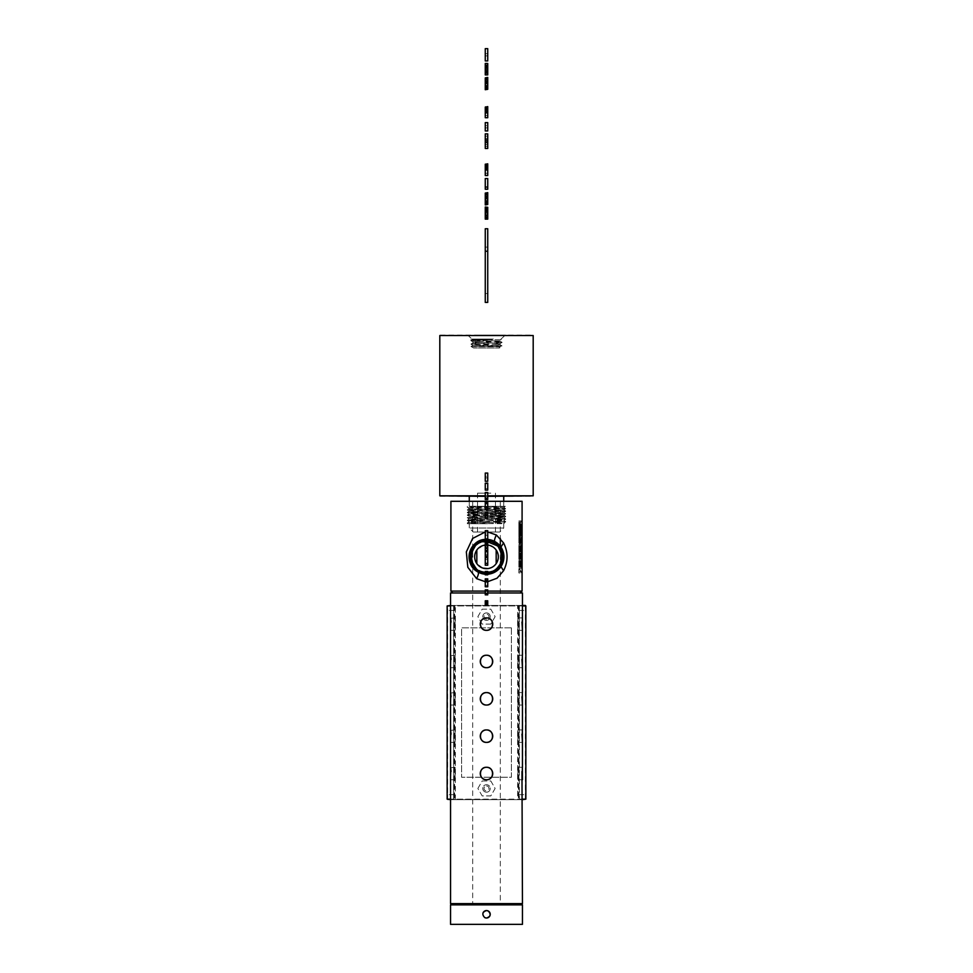 <?xml version="1.0" encoding="UTF-8"?>
<svg xmlns="http://www.w3.org/2000/svg" width="973" height="973" viewBox="0 0 973 973"><rect width="100%" height="100%" fill="white"/><g stroke="black" fill="none" stroke-linecap="round" stroke-linejoin="round"><path stroke-width="0.73" stroke-dasharray="4.87 3.65" d="M521.394 532.316L520.92 530.443L519.558 530.869L519.558 533.788L520.932 534.201L521.346 533.143L521.394 532.316L518.864 532.316L518.864 535.551L518.864 533.691L519.825 535.32L521.042 535.32L521.589 532.316L518.864 532.316L518.864 534.347L518.864 529.093L518.864 533.691L521.528 533.666M520.932 534.201L518.864 534.201L518.864 536.889L518.864 533.581L518.864 536.743L518.864 534.165L520.433 534.165M520.494 534.347L518.864 534.347M519.558 530.869L518.864 531.501L518.864 530.443L521.2 530.869M518.864 530.297L520.494 530.297M522.087 501.302L450.913 501.302M518.864 568.646L518.864 572.988L521.54 572.988L518.864 572.988L518.864 567.259L518.864 568.646L521.236 571.942L518.864 571.942L521.236 571.942M521.54 567.259L518.864 567.259L521.54 567.259L521.54 568.305L519.497 568.305L521.54 572.988M519.29 559.67L518.864 566.918L518.864 560.837L518.864 566.663L518.864 562.053L518.864 565.179L521.54 565.191L518.864 565.191L521.686 565.179M519.29 564.036L520.385 564.036L520.385 560.144L520.701 564.036L521.346 564.036L521.54 559.767L521.54 565.191M521.078 551.715L518.864 551.715L520.227 555.011L518.864 558.271L520.531 555.607L521.552 558.174L518.864 558.174L518.864 555.607L518.864 558.271M519.825 554.379L518.864 554.379L518.864 551.521L520.543 551.521L518.864 551.521L520.531 554.367L521.552 551.788L521.552 553.053L518.864 553.053L518.864 558.174M521.552 558.174L520.823 554.975L521.552 553.053M520.385 548.845L518.864 548.845L518.864 545.184L518.864 550.937L518.864 549.988L521.54 550.013L518.864 550.013L518.864 544.333L518.864 548.845L520.385 548.845L520.385 545.184L520.701 548.845L521.346 548.845L521.54 544.333L521.54 550.013M519.29 536.828L518.864 542.423L521.54 542.423L518.864 542.423L518.864 536.828L519.29 541.268L521.54 541.268L521.54 542.423M518.864 530.954L519.825 529.336L521.029 529.336L521.589 532.316M521.552 528.643L521.552 527.609L519.4 526.527L521.552 525.311L521.552 524.216L519.4 522.975L521.552 521.893L521.552 520.896L518.864 522.404L518.864 523.498L521.321 524.775L518.864 526.016L518.864 527.147L521.552 528.643L518.864 528.643L518.864 527.147M493.129 501.302L472.683 501.302L493.129 501.302M493.129 904.233L472.683 904.233L493.129 904.233M487.741 545.075A11.822 11.822 0 0 0 485.259 545.075L493.129 547.033L496.181 550.037A11.822 11.822 0 0 1 496.181 563.622L493.129 566.627L487.911 568.573M482.936 568.11L476.831 563.635A11.822 11.822 0 0 1 476.819 550.037L483.107 545.5M484.201 539.553L494.856 541.535L498.334 544.029M485.259 574.216A17.429 17.429 0 0 0 487.741 574.216L478.327 572.221M487.741 574.119L485.259 574.131M477.548 541.876L484.007 539.577M485.259 541.864L486.5 541.937C505.753 541 505.741 572.696 486.5 571.783C467.186 572.72 467.186 540.915 486.5 541.827C505.887 540.891 505.887 572.805 486.5 571.893C467.04 572.842 467.04 540.806 486.5 541.718C506.033 540.769 506.033 572.927 486.5 572.002C466.906 572.951 466.906 540.684 486.5 541.608C506.167 540.66 506.167 573.036 486.5 572.1C466.76 573.061 466.76 540.574 486.5 541.511C506.313 540.538 506.313 573.158 486.5 572.209C466.626 573.182 466.626 540.453 486.5 541.402C506.447 540.429 506.447 573.267 486.5 572.319C466.481 573.292 466.481 540.343 486.5 541.292C506.592 540.307 506.592 573.389 486.5 572.428C466.347 573.413 466.347 540.222 486.5 541.183C506.726 540.197 506.726 573.498 486.5 572.538C466.201 573.523 466.201 540.112 486.5 541.073C506.872 540.076 506.872 573.608 486.5 572.647C466.067 573.644 466.067 539.991 486.5 540.964L493.384 542.533L494.053 541.158M494.029 541.207L493.384 542.533L499.745 545.585M485.259 531.976L487.741 531.976M502.652 592.983L452.81 592.983L502.652 592.983M522.452 592.983L450.548 592.983M485.259 592.983L487.741 592.983M522.452 903.613L450.548 903.613M521.966 622.112L522.379 618.329M521.966 659.451L522.379 655.68M521.966 696.802L522.379 693.031M521.966 734.153L522.379 730.382M521.966 771.504L522.379 767.733M486.5 617.891C494.527 617.502 494.527 630.723 486.5 630.334C478.473 630.723 478.473 617.502 486.5 617.891A6.227 6.227 0 0 1 492.727 624.107A6.227 6.227 0 0 1 486.5 630.334A6.227 6.227 0 0 1 480.273 624.107A6.227 6.227 0 0 1 486.5 617.891M486.5 767.283C494.527 766.906 494.527 780.127 486.5 779.738C478.473 780.127 478.473 766.906 486.5 767.283A6.227 6.227 0 0 1 492.727 773.511A6.227 6.227 0 0 1 486.5 779.738A6.227 6.227 0 0 1 480.273 773.511A6.227 6.227 0 0 1 486.5 767.283M486.5 655.243C494.527 654.853 494.527 668.074 486.5 667.685C478.473 668.074 478.473 654.853 486.5 655.243A6.227 6.227 0 0 1 492.727 661.458A6.227 6.227 0 0 1 486.5 667.685A6.227 6.227 0 0 1 480.273 661.458A6.227 6.227 0 0 1 486.5 655.243M486.5 729.932C494.527 729.555 494.527 742.776 486.5 742.387C478.473 742.776 478.473 729.555 486.5 729.932A6.227 6.227 0 0 1 492.727 736.16A6.227 6.227 0 0 1 486.5 742.387A6.227 6.227 0 0 1 480.273 736.16A6.227 6.227 0 0 1 486.5 729.932M486.5 692.594C494.527 692.204 494.527 705.425 486.5 705.036C478.473 705.425 478.473 692.204 486.5 692.594A6.227 6.227 0 0 1 492.727 698.809A6.227 6.227 0 0 1 486.5 705.036A6.227 6.227 0 0 1 480.273 698.809A6.227 6.227 0 0 1 486.5 692.594M521.382 904.233L451.618 904.233M522.452 904.866L450.548 904.866M522.452 924.35L450.548 924.35M484.712 917.575A3.734 3.734 0 0 1 482.912 913.246A3.734 3.734 0 0 0 484.712 917.575L486.135 918.013A3.734 3.734 0 0 0 486.865 918.013C490.708 916.359 491.183 914.036 488.288 911.02L486.865 910.582A3.734 3.734 0 0 0 486.135 910.582C482.292 912.224 481.817 914.559 484.712 917.575A3.734 3.734 0 0 0 489.772 916.08A3.734 3.734 0 0 0 488.288 911.02M451.034 622.112L450.548 630.334L455.096 630.334L455.096 617.891L450.621 618.329M451.034 771.504L450.548 779.738L455.096 779.738L455.096 767.283L450.621 767.733M451.034 659.451L450.548 667.685L455.096 667.685L455.096 655.243L450.621 655.68M451.034 734.153L450.548 742.387L455.096 742.387L455.096 729.932L450.621 730.382M451.034 696.802L450.548 705.036L455.096 705.036L455.096 692.594L450.621 693.031M455.096 655.243L455.096 667.685M455.096 767.283L455.096 779.738M455.096 617.891L455.096 630.334M455.096 692.594L455.096 705.036M455.096 729.932L455.096 742.387M522.452 617.891L517.904 617.891L517.904 630.334L517.904 617.891M522.452 630.334L517.904 630.334M522.452 692.594L517.904 692.594L517.904 705.036L517.904 692.594M522.452 705.036L517.904 705.036M522.452 729.932L517.904 729.932L517.904 742.387L517.904 729.932M522.452 742.387L517.904 742.387M522.452 655.243L517.904 655.243L517.904 667.685L517.904 655.243M522.452 667.685L517.904 667.685M522.452 767.283L517.904 767.283L517.904 779.738L517.904 767.283M522.452 779.738L517.904 779.738M487.741 581.684L485.259 581.684M487.741 541.912L486.5 541.937L486.5 540.416M485.636 573.766L487.327 573.766M487.741 573.851L485.259 573.851L487.741 573.79L485.259 573.766L485.259 574.848L487.741 574.848L487.741 573.766M485.259 573.912L487.741 573.9M485.259 573.961L487.741 573.961M485.259 574.021L487.741 574.009M485.259 574.07L487.741 574.07M521.528 543.129L518.864 543.129L518.864 537.765L518.864 543.129M521.844 544.454L518.864 544.454M520.737 541.134L518.864 541.134L520.762 541.097M521.516 539.103L518.864 539.103M521.844 537.765L518.864 537.765M520.458 540.501L518.864 540.501M519.679 537.911L518.864 537.911M519.679 539.176L518.864 539.176M519.679 542.983L518.864 542.983M519.679 544.296L518.864 544.296M520.433 541.73L518.864 541.73M519.29 541.268L521.54 541.268M521.504 566.918L518.864 566.918M521.504 566.031L518.864 566.031M521.686 565.118L519.752 565.131M518.864 563.999L520.701 563.999M521.662 562.698L518.864 562.698M520.908 561.701L518.864 561.701M521.139 561.08L518.864 561.08L521.139 561.056M521.394 560.837L518.864 560.837M520.92 561.652L518.864 561.652M520.762 562.601L518.864 562.601L520.762 562.589M520.701 563.817L518.864 563.817M520.737 564.754L518.864 564.754M519.752 565.483L518.864 565.483M519.752 561.312L518.864 561.312L519.752 561.312M519.752 565.97L518.864 565.97M519.752 565.666L518.864 565.666M520.762 564.936L518.864 564.936M520.725 563.197L521.71 563.209M520.823 562.199L521.552 562.199M520.847 562.053L518.864 562.053M521.662 562.601L518.864 562.601M521.723 564.668L518.864 564.668M521.613 565.556L518.864 565.556M521.504 565.751L518.864 565.751M520.166 553.467L518.864 553.467M520.506 553.223L518.864 553.223M520.944 557.784L521.577 557.797M519.898 554.026L518.864 554.026M519.728 554.878L520.798 554.841L519.728 554.865M519.655 555.984L518.864 555.984M519.691 556.726L518.864 556.726M519.789 557.359L518.864 557.359M519.935 557.93L518.864 557.93M520.129 558.405L518.864 558.405M520.36 558.782L518.864 558.782M520.616 559.061L518.864 559.061M520.896 559.232L518.864 559.232M521.175 559.28L518.864 559.28M520.664 559.086L518.864 559.086M520.166 558.466L518.864 558.466M521.662 557.468L518.864 557.468M521.747 556.118L518.864 556.118L521.747 556.13M521.674 554.902L518.864 554.902M520.944 553.965L518.864 553.965L520.944 553.941M521.175 553.369L518.864 553.369L521.175 553.369M521.431 553.151L518.864 553.151M520.737 555.936L519.667 555.972M520.81 557.14L518.864 557.14M519.971 558.028L518.864 558.028M519.91 557.833L518.864 557.833M519.801 557.432L521.674 557.432M519.704 556.824L518.864 556.824M519.691 555.34L518.864 555.34M519.789 554.549L518.864 554.549M521.577 554.513L520.847 554.513M520.871 554.367L518.864 554.367L518.864 551.788L518.864 556.957M521.674 554.865L518.864 554.865M521.735 555.425L520.762 555.401M521.735 556.872L520.798 556.86M520.969 557.918L518.864 557.918M520.871 557.432L518.864 557.432M520.75 556.082L518.864 556.082M518.864 522.404L518.864 528.643M518.864 526.016L518.864 523.498M521.552 520.896L518.864 520.896M521.552 521.893L518.864 521.893M521.552 524.216L518.864 524.216M521.552 525.311L518.864 525.311M521.552 527.609L518.864 527.609M521.321 524.775L518.864 524.775M521.528 535.576L520.494 535.551M521.844 536.889L518.864 536.889M520.737 533.581L518.864 533.581L520.762 533.545M521.516 531.538L518.864 531.538M521.844 530.212L518.864 530.212M520.458 532.936L518.864 532.936M519.679 530.346L518.864 530.346M519.679 531.623L521.577 531.635M519.679 535.418L518.864 535.418M519.679 536.743L518.864 536.743M520.701 548.845L521.346 548.845M521.54 568.305L519.497 568.305M521.54 571.613L518.864 571.613M521.419 550.402L519.91 550.402M521.71 549.526L518.864 550.086L518.864 548.687L519.728 549.526M521.71 547.86L518.864 547.86L518.864 548.687L518.864 547.288L519.728 547.86M521.419 546.972L519.91 546.972M520.093 550.937L518.864 550.937L520.093 550.937M521.637 549.988L519.777 549.988M521.747 548.687L518.864 548.687L521.747 548.687M521.637 547.385L519.777 547.385M520.081 546.449L518.864 546.449L520.081 546.449M520.543 545.865L518.864 545.865L520.543 545.865M521.078 545.671L518.864 545.671M520.3 546.108L518.864 546.108M519.947 550.499L518.864 550.499M519.801 550.086L521.613 550.086M519.801 547.288L521.613 547.288M519.947 546.875L518.864 546.875M520.385 564.036L518.864 564.036L518.864 559.767L518.864 565.191M520.701 564.036L521.346 564.036M520.531 554.367L518.864 554.367M521.552 551.788L518.864 551.788M520.823 554.975L518.864 554.975M521.552 556.86L518.864 556.86M520.531 555.607L518.864 555.607M520.227 555.011L518.864 555.011M521.844 528.023L518.864 528.023L518.864 523.51L518.864 529.19L518.864 528.023L520.883 528.023L519.679 528.023M521.844 529.19L519.679 529.19M520.883 524.35L518.864 524.35L520.883 524.35M519.679 523.51L518.864 523.51L519.679 523.51M519.241 529.969L521.358 529.969M519.825 529.336L521.029 529.336M520.494 529.093L518.864 529.093M521.224 529.604L518.864 529.604M521.528 531.003L518.864 531.003M521.37 534.676L519.241 534.663M521.042 535.32L519.825 535.32M521.2 533.788L519.558 533.788M521.346 533.143L519.29 533.143M521.346 531.501L519.29 531.501M520.92 530.443L519.983 530.443M519.983 534.201L518.864 534.201M485.259 602.251L487.741 602.251L487.741 600.803L485.259 600.803L485.259 602.251L487.741 602.251L487.741 604.841L485.259 604.841L485.259 602.251M485.259 594.856L485.259 593.749L487.741 593.749L487.741 589.893M487.741 594.856L487.741 593.749M485.259 593.749L485.259 589.893M485.259 580.455L485.259 585.405L485.259 581.89L487.741 581.89L487.741 586.755L485.259 586.755L485.259 581.89L487.741 581.89L487.741 578.874L485.259 578.874L485.259 580.455L487.741 580.455M487.741 581.89L487.741 585.405L487.741 581.89L485.259 581.89L487.741 581.89M485.259 585.405L487.741 585.405M485.259 572.538L487.741 572.538L487.741 571.467L485.259 571.467L485.259 572.538M485.259 557.602L485.259 550.329L485.259 557.602L487.741 557.602L487.741 548.431M485.259 556.276L487.741 556.276L485.259 556.276M485.259 552.032L487.741 552.032M485.259 550.329L487.741 550.329M485.259 551.667L487.741 551.667M487.741 544.637L485.259 544.637L485.259 546.254L487.741 546.254L485.259 546.254L485.259 542.083L485.259 547.726L487.741 547.726L487.741 540.55M485.259 544.637L485.259 542.983L487.741 542.983M485.259 542.983L485.259 541.681L487.741 541.681M485.259 541.681L485.259 540.83L487.741 540.83M487.741 543.335L487.741 546.254L487.741 542.083L487.741 543.335L485.259 543.335M485.259 544.296L487.741 544.296M485.259 542.642L487.741 542.642M485.259 542.229L487.741 542.229M485.259 542.083L487.741 542.083M485.259 542.241L487.741 542.241M485.259 542.666L487.741 542.666M485.259 543.408L487.741 543.408M485.259 544.406L487.741 544.406M485.259 546.254L487.741 546.254L485.259 546.254M485.259 535.491L487.741 535.491L487.741 530.674L485.259 530.674L485.259 534.031L487.741 534.031L485.259 534.031L485.259 535.491L487.741 535.491L487.741 538.86L485.259 538.86L485.259 535.491M485.259 516.286L487.741 516.286L487.741 518.329L487.741 512.783L487.741 514.826L487.741 512.783L485.259 512.783L487.741 512.783L485.259 512.783L485.259 514.826L487.741 514.826L485.259 514.826L485.259 512.783L485.259 518.329L487.741 518.329L487.741 516.286L485.259 516.286L485.259 518.329L487.741 518.329L485.259 518.329L485.259 516.286M485.259 504.026L485.259 508.271L487.741 508.271L485.259 508.271L485.259 509.597L487.741 509.597L487.741 502.323L485.259 502.323L485.259 504.026L487.741 504.026M485.259 503.661L487.741 503.661M485.259 499.599L487.741 499.599L487.741 492.484L485.259 492.484L485.259 499.599M485.259 498.127L487.741 498.127M485.259 490.1L487.741 490.1L487.741 483.082L485.259 483.082L485.259 490.1M485.259 483.216L485.259 488.641L487.741 488.641L487.741 483.216L487.741 488.641L485.259 488.641L485.259 483.69L487.741 483.69L485.259 483.69L485.259 488.641L487.741 488.641L485.259 488.641L485.259 483.216L487.741 483.216M485.259 477.889L487.741 477.889L487.741 473.073L485.259 473.073L485.259 476.417L487.741 476.417L485.259 476.417L485.259 477.889L487.741 477.889L487.741 481.258L485.259 481.258L485.259 477.889M485.259 209.317L485.259 212.978L485.259 207.285L485.259 209.317L487.741 209.317L487.741 216.821L487.741 209.317M485.259 209.791L487.741 209.791M485.259 210.582L487.741 210.582M485.259 211.676L487.741 211.676M485.259 219.12L485.259 212.978L485.259 214.522L485.259 212.978L487.741 212.978L487.741 207.018M485.259 216.821L485.259 214.547L487.741 214.522L485.259 214.547L485.259 215.751L487.741 215.751L485.259 215.775L485.259 216.565L487.741 216.565L485.259 216.821L487.741 216.821M485.259 212.978L487.741 212.978L485.259 212.978L485.259 210.752L487.741 210.752M485.259 211.822L487.741 211.822M485.259 210.849L487.741 210.849M485.259 210.083L487.741 210.083M485.259 209.548L487.741 209.548M485.259 218.694L487.741 218.694L487.741 212.978M485.259 217.441L487.741 217.441M485.259 215.507L487.741 215.507M485.259 210.752L485.259 208.952L487.741 208.952M485.259 208.952L485.259 207.687L487.741 207.687M485.259 207.687L485.259 207.018M485.259 204.938L487.741 204.5L487.741 192.642M485.259 204.5L485.259 203.26L487.741 203.26M485.259 203.26L485.259 201.326L487.741 201.326M485.259 201.326L485.259 198.784L487.741 198.784L487.741 202.639L487.741 197.227L487.741 198.784L485.259 198.784L485.259 196.278L487.741 196.278M485.259 196.278L485.259 194.308L487.741 194.308M485.259 194.308L485.259 193.092L487.741 193.092M485.259 202.639L485.259 194.941L485.259 202.639L487.741 202.639M485.259 202.372L487.741 202.372L485.259 202.372M485.259 201.581L487.741 201.581L485.259 201.581M485.259 200.365L487.741 200.365L485.259 200.365M485.259 197.227L487.741 197.227L487.741 196.011L487.741 197.227L485.259 197.227M485.259 196.011L487.741 196.011L487.741 195.22L487.741 196.011L485.259 196.011M485.259 195.22L487.741 194.941L485.259 195.22M485.259 194.941L487.741 194.941M485.259 198.784L487.741 198.784M485.259 189.236L487.741 189.236L487.741 178.57L485.259 178.57L485.259 189.236M485.259 187.047L487.741 187.047M487.741 170.007L485.259 170.007L485.259 175.529L487.741 175.529L487.741 163.841M485.259 170.007L485.259 167.405L487.741 167.405M485.259 167.405L485.259 165.459L487.741 165.459M485.259 165.459L485.259 164.267L487.741 164.267M487.741 168.353L487.741 170.178L487.741 167.137L487.741 168.353L485.259 168.353L485.259 170.178L487.741 170.178L487.741 173.316L487.741 170.178L485.259 170.178L485.259 168.353M485.259 167.113L487.741 167.113L487.741 166.395L487.741 167.113L485.259 167.137L485.259 166.395L485.259 167.113M485.259 166.371L487.741 166.128L485.259 166.371M485.259 166.128L487.741 166.128M485.259 168.402L487.741 168.402M485.259 173.316L485.259 170.178L485.259 173.316L487.741 173.316L485.259 173.316M485.259 148.455L485.259 146.254L487.741 146.254L487.741 133.885M487.741 148.455L487.741 146.254M485.259 146.254L485.259 144.503L487.741 144.503M485.259 144.503L485.259 137.886L487.741 137.886M485.259 137.886L485.259 136.135L487.741 136.135M485.259 136.135L485.259 133.885M487.741 141.182L487.741 143.736L487.741 138.628L487.741 141.182L485.259 141.182L485.259 143.736L487.741 143.736M485.259 143.736L485.259 141.182M485.259 138.628L487.741 138.628M485.259 127.877L487.741 127.877L487.741 130.941L487.741 122.622L487.741 125.675L487.741 122.622L485.259 122.622L487.741 122.622L485.259 122.622L485.259 125.675L487.741 125.675L485.259 125.675L485.259 122.622L485.259 130.941L487.741 130.941L487.741 127.877L485.259 127.877L485.259 130.941L487.741 130.941L485.259 130.941L485.259 127.877M485.259 109.657L487.741 109.657L487.741 110.302L485.259 110.302L485.259 115.495L487.741 115.495L485.259 115.495L485.259 109.438L485.259 117.709L487.741 117.709L487.741 106.616L485.259 106.616L485.259 109.122L487.741 109.122M485.259 113.221L487.741 113.221M485.259 111.542L487.741 111.542M485.259 110.484L487.741 110.484M485.259 109.913L487.741 109.913M485.259 111.421L487.741 111.421L487.741 110.326L485.259 110.326L485.259 109.681L487.741 109.657M485.259 111.323L487.741 111.323L487.741 109.681L485.259 109.681L487.741 109.56M485.259 109.56L487.741 109.414M485.259 107.164L485.259 109.341L485.259 107.139L487.741 107.164L487.741 109.341L487.741 107.139M485.259 107.358L487.741 107.358M485.259 107.529L487.741 107.529M485.259 107.93L487.741 107.93M485.259 108.477L487.741 108.477M485.259 109.341L487.741 109.341M485.259 108.38L487.741 108.38M485.259 107.711L487.741 107.711M485.259 107.285L487.741 107.285M485.259 112.783L487.741 112.783M485.259 109.438L487.741 109.438M485.259 112.929L487.741 112.929M485.259 115.495L487.741 115.495L485.259 115.495M485.259 89.723L487.741 89.297L487.741 77.426M485.259 89.297L485.259 88.044L487.741 88.044M485.259 88.044L485.259 86.111L487.741 86.111M485.259 86.111L485.259 83.581L487.741 83.581L487.741 87.424L487.741 82.024L487.741 83.581L485.259 83.581L485.259 81.063L487.741 81.063M485.259 81.063L485.259 79.105L487.741 79.105M485.259 79.105L485.259 77.889L487.741 77.889M485.259 87.424L485.259 79.725L485.259 87.424L487.741 87.424M485.259 87.169L487.741 87.169L485.259 87.169M485.259 86.378L487.741 86.378L485.259 86.378M485.259 85.15L487.741 85.15L485.259 85.15M485.259 82.024L487.741 82.024L487.741 80.808L487.741 82.024L485.259 82.024M485.259 80.808L487.741 80.808L487.741 80.017L487.741 80.808L485.259 80.808M485.259 80.017L487.741 79.725L485.259 80.017M485.259 79.725L487.741 79.725M485.259 83.581L487.741 83.581M487.741 74.556L485.259 74.556L487.741 74.897L487.741 63.464L485.259 63.464L487.741 63.817M485.259 74.556L485.259 73.51L487.741 73.51M485.259 73.51L485.259 71.734L487.741 71.734M485.259 71.734L485.259 69.18L487.741 69.18M485.259 69.18L485.259 66.638L487.741 66.638M485.259 66.638L485.259 64.875L487.741 64.875M485.259 64.875L485.259 63.817M485.259 65.678L487.741 65.678M485.259 72.695L487.741 72.695M485.259 55.875L487.741 55.875L487.741 48.65L485.259 48.65L485.259 53.673L487.741 53.673L485.259 53.673L485.259 55.875L487.741 55.875L487.741 60.922L485.259 60.922L485.259 55.875M485.259 565.228L485.259 556.836L487.741 556.836L487.741 557.602M487.741 565.228L487.741 556.836L485.259 556.836L485.259 548.431M485.259 554.196L485.259 550.28L485.259 554.196L487.741 554.196L487.741 550.28L487.741 554.196M487.741 563.391L487.741 559.463L487.741 563.391M485.259 559.463L485.259 563.391L485.259 559.463L487.741 559.463M485.259 293.53L487.741 293.53L487.741 302.408L485.259 302.408L485.259 247.081L485.259 251.229L485.259 247.081L487.741 247.081L487.741 251.229L487.741 228.752M487.741 251.229L485.259 251.229L485.259 247.081L487.741 247.081L487.741 293.53M485.259 251.229L485.259 228.752M447.653 799.66L447.653 794.673L447.653 799.66L453.637 799.66L453.637 605.437L517.624 605.437L517.624 799.66L519.363 799.66L454.136 799.161L454.136 605.936L518.864 605.936L518.864 799.161L519.363 605.437L519.363 799.66L525.846 799.161L525.846 605.936M511.397 627.853L511.397 777.245L461.603 777.245L461.603 627.853L511.397 627.853L511.397 777.245L461.603 777.245L461.603 627.853L511.397 627.853M490.818 624.107L482.182 624.107L477.877 616.639L482.182 609.171L490.818 609.171L495.123 616.639L490.818 624.107L482.182 624.107L477.877 616.639L482.182 609.171L490.818 609.171L495.123 616.639L490.818 624.107M477.877 788.458L482.182 780.978L490.818 780.978L495.123 788.458L490.818 795.926L482.182 795.926L477.877 788.458L482.182 780.978L490.818 780.978L495.123 788.458L490.818 795.926L482.182 795.926L477.877 788.458M517.624 799.66L453.637 799.66L453.637 605.437L447.154 605.936L447.154 794.673M517.624 605.437L525.347 605.437L525.347 799.66M522.452 799.161L450.548 799.161M450.548 605.936L522.452 605.936M522.452 799.66L450.548 799.66M454.136 794.673L447.653 794.673L447.653 605.437M450.548 605.437L522.452 605.437M486.5 792.192A3.734 3.734 0 0 1 482.766 788.458A3.734 3.734 0 0 1 486.5 784.712A3.734 3.734 0 0 1 490.234 788.458A3.734 3.734 0 0 1 486.5 792.192A3.734 3.734 0 0 1 482.766 788.458A3.734 3.734 0 0 1 486.5 784.712A3.734 3.734 0 0 1 490.234 788.458A3.734 3.734 0 0 1 486.5 792.192M486.5 612.905A3.734 3.734 0 0 1 490.234 616.639A3.734 3.734 0 0 1 486.5 620.373A3.734 3.734 0 0 1 482.766 616.639A3.734 3.734 0 0 1 486.5 612.905A3.734 3.734 0 0 1 490.234 616.639A3.734 3.734 0 0 1 486.5 620.373A3.734 3.734 0 0 1 482.766 616.639A3.734 3.734 0 0 1 486.5 612.905M477.305 509.597L486.5 509.39C507.797 509.013 510.861 508.648 495.695 508.283L486.5 508.076C465.143 507.699 462.078 507.334 477.305 506.957L467.332 507.407L469.339 508.575L467.332 510.047L477.305 509.597C462.078 509.974 465.143 510.339 486.5 510.703L495.695 510.922C510.922 511.287 507.857 511.652 486.5 512.029L477.305 512.236C462.078 512.601 465.143 512.978 486.5 513.343L495.695 513.549C510.861 513.914 507.797 514.291 486.5 514.656L477.305 514.875C462.078 515.24 465.143 515.605 486.5 515.982L495.695 516.189C510.922 516.554 507.857 516.931 486.5 517.295L477.305 517.502C462.078 517.879 465.143 518.244 486.5 518.609L495.695 518.828C510.861 519.193 507.797 519.558 486.5 519.935L477.305 520.141C462.078 520.506 465.143 520.883 486.5 521.248L495.695 521.455C510.861 521.82 507.797 522.197 486.5 522.562L486.5 523.742L503.661 523.073L469.339 521.723L503.661 520.433L469.339 519.12L503.661 517.77L469.339 516.481L503.661 515.167L469.339 513.817L503.661 512.528L469.339 511.214L503.661 509.864L469.339 508.575L503.661 507.261L474.216 506.252L469.071 506.288L473.9 507.432L475.201 506.288L474.216 506.252M477.305 506.957L503.734 506.288L486.5 506.288L486.5 507.736L473.9 507.432M486.5 507.736L495.695 507.942C510.861 508.32 507.797 508.684 486.5 509.049L477.305 509.268C462.078 509.633 465.143 509.998 486.5 510.375L495.695 510.582C510.861 510.947 507.797 511.324 486.5 511.689L477.305 511.895C462.078 512.272 465.143 512.637 486.5 513.002L495.695 513.221C510.922 513.586 507.857 513.951 486.5 514.328L477.305 514.535C462.078 514.899 465.143 515.276 486.5 515.641L495.695 515.848C510.861 516.225 507.797 516.59 486.5 516.955L477.305 517.174C462.078 517.539 465.143 517.904 486.5 518.281L495.695 518.487C510.922 518.852 507.857 519.229 486.5 519.594L477.305 519.801C462.078 520.178 465.143 520.543 486.5 520.908L495.695 521.127C510.922 521.492 507.857 521.856 486.5 522.233L477.305 522.44C462.078 522.805 465.143 523.182 486.5 523.547L504.841 523.717L503.661 523.036L505.668 521.905L495.695 521.455M475.177 506.252L469.071 506.288M478.242 496.327L503.734 496.327L478.242 496.327M503.734 501.302L503.734 506.288L474.569 506.288M503.734 506.288L505.352 506.288L503.661 507.261L505.656 508.38L495.695 507.942M467.344 509.694L477.305 509.268M503.661 509.864L505.656 511.02L495.695 510.582M467.344 510.059L469.339 511.214L467.344 512.333L477.305 511.895M505.668 511.032L495.695 510.922M505.656 511.384L503.661 512.528L505.656 513.647L495.695 513.221M495.695 515.848L505.656 516.286L503.661 515.131L505.656 513.647M469.339 513.853L467.332 512.686L477.305 512.236M469.339 513.817L467.344 514.972L477.305 514.535M505.668 513.999L495.695 513.549M477.305 519.801L467.344 520.239L469.339 519.083L467.332 517.952L469.339 516.456L467.332 515.313L477.305 514.875M467.344 517.6L477.305 517.174M505.668 516.298L495.695 516.189M503.661 517.77L505.656 518.925L495.695 518.487M467.332 517.952L477.305 517.502M505.668 518.937L495.695 518.828M505.656 519.29L503.661 520.433L505.656 521.552L495.695 521.127M467.332 520.251L477.305 520.141M469.339 521.723L467.344 522.878L477.305 522.44M486.5 522.562L478.619 523.717L467.332 523.717L486.5 523.742M473.255 532.012L499.745 532.012L473.255 532.012L469.266 528.023L503.734 528.023L469.266 528.023L469.266 523.717L485.186 523.742M469.266 523.717L487.68 523.717M482.207 532.012L495.464 532.012L482.207 532.012M490.793 493.165L477.536 493.165L490.793 493.165M485.685 523.717L478.619 523.717M503.661 509.901L505.668 508.733L495.695 508.283M486.5 506.288L476.089 506.288M440.307 496.327L532.693 496.327M487.741 496.327L485.259 496.327M439.808 495.829L533.192 495.829M487.741 495.829L485.259 495.829M439.808 335.539L533.192 335.539M440.307 335.053L532.693 335.053M477.427 335.053L505.425 335.053L477.427 335.053M493.433 339.078L472.027 339.078L493.433 339.078M470.871 340.684L472.902 341.864L486.5 340.951L486.5 339.784L502.19 339.784L470.81 339.784L486.5 339.784L470.871 340.684L502.08 342.362L470.981 344.101L501.971 345.914L493.214 346.497L492.362 345.366L472.975 345.366L486.5 344.43C501.545 343.956 503.722 343.469 493.019 342.97L500.073 343.566L500.037 344.746L492.995 344.15C502.433 344.564 502.226 344.965 492.362 345.366M486.5 339.784C469.691 340.027 467.393 340.27 479.604 340.526L498.03 340.951C502.299 341.353 498.456 341.742 486.5 342.131L472.902 343.007L472.866 341.815M486.5 340.951L500.158 340.951L502.19 339.784L500.973 339.078L505.425 335.053M470.871 340.611L479.604 340.526M479.957 341.231C469.205 341.718 471.394 342.204 486.5 342.691L493.019 342.97M479.969 342.411C469.254 342.91 471.431 343.396 486.5 343.883L492.995 344.15M470.981 344.174L473.073 345.366L487.23 345.78C503.394 346.023 505.388 346.266 493.214 346.497L471.017 346.497L501.983 346.497L499.392 347.993L473.608 347.993L499.392 347.993L499.392 346.753L473.608 346.753L499.392 346.753M522.087 591.098L450.913 591.098M486.5 540.964L486.5 539.443L486.5 540.964M485.259 591.098L487.741 591.098M486.5 540.368L486.5 541.827M486.5 572.1L486.5 573.632M486.5 574.119L486.5 572.647M455.376 799.66L455.376 605.437M518.864 794.673L525.846 794.673M518.864 610.412L525.846 610.412M518.378 605.437L518.378 799.66M454.622 605.437L454.622 799.66M454.136 610.412L447.154 610.412M486.5 619.132A2.493 2.493 0 0 1 484.007 616.639A2.493 2.493 0 0 1 486.5 614.158A2.493 2.493 0 0 1 488.993 616.639A2.493 2.493 0 0 1 486.5 619.132M486.5 785.965A2.493 2.493 0 0 1 488.993 788.458A2.493 2.493 0 0 1 486.5 790.94A2.493 2.493 0 0 1 484.007 788.458A2.493 2.493 0 0 1 486.5 785.965M486.5 513.343L486.5 515.641M500.317 501.302L500.317 538.385M500.317 546.206L500.317 904.233M472.683 501.302L472.683 904.233M494.856 541.535L500.353 546.242M467.332 507.407L467.332 506.288M469.266 501.302L469.266 506.288M467.332 522.89L467.332 523.717M503.734 523.717L503.734 528.023L499.745 532.012M495.464 493.165L495.464 532.012M477.536 493.165L477.536 532.012M469.339 521.759L467.344 520.604M503.661 517.806L505.656 516.651M467.575 335.053L472.027 339.078L470.81 339.784L471.577 340.222M501.971 345.841L500 344.71M470.981 344.101L472.939 342.97M502.08 342.423L500.049 343.603M500.11 341.219L502.08 342.362M472.975 345.366L471.017 346.497L473.608 347.993L473.608 346.753"/><path stroke-width="1.46" d="M487.741 531.976L496.364 534.98L503.564 542.91C508.222 552.19 508.222 561.47 503.564 570.762L497.033 578.217L487.741 581.684M485.259 591.098L450.913 591.098L450.913 501.302L522.087 501.302L522.087 591.098L520.19 592.983M521.735 563.999L521.504 566.918L521.869 563.963L520.847 562.053M520.129 561.312L520.129 565.131L520.847 565.483L521.394 560.837L521.869 563.963M519.752 561.312L519.752 565.97L521.163 566.663L521.163 565.666L519.752 565.666M521.406 562.053L521.163 565.666M520.75 556.082L520.993 558.028L520.105 556.824L520.506 553.223L519.728 554.878L520.36 558.782L521.54 559.086L521.844 557.468L521.577 554.513L520.871 554.367M520.798 554.841L521.637 553.369L521.869 556.118M519.91 550.402L520.677 550.402L520.044 548.687L520.093 550.937L521.504 551.521L521.869 548.687L521.419 546.972L519.947 546.875M519.655 548.687L521.078 545.671L521.869 548.687M521.844 543.129L521.844 537.765L521.029 540.501L519.679 537.911L520.762 541.097L519.679 544.296L521.029 541.73L521.528 543.129M521.844 535.576L521.844 530.212L521.029 532.936L519.679 530.346L520.762 533.545L519.679 536.743L521.029 534.165L521.528 535.576M519.679 529.19L521.844 529.19L521.139 524.35L520.883 528.023L520.069 528.023L520.069 523.51L519.679 529.19M496.181 563.622L496.181 550.037M476.819 550.037L476.831 563.635M483.107 545.5L485.259 545.075A11.822 11.822 0 0 0 480.832 567.21A11.822 11.822 0 0 0 496.875 562.503A11.822 11.822 0 0 0 487.741 545.075M482.936 568.11L487.911 568.573M498.334 544.029L500.949 547.081C504.902 553.588 504.902 560.083 500.949 566.578L487.741 574.216A17.429 17.429 0 0 0 494.856 541.535L499.745 545.585L494.053 541.158L486.5 539.443C469.083 538.47 462.552 564.705 478.181 572.051L485.259 574.131M478.327 572.221L469.071 557.164L477.548 541.876M485.259 574.216A17.429 17.429 0 0 1 471.2 548.48A17.429 17.429 0 0 1 494.856 541.535L494.053 541.158M487.741 574.119L497.86 569.91L503.418 560.484L502.226 549.611L494.795 541.657L486.5 539.553C469.193 538.592 462.71 564.656 478.242 571.954L485.259 574.021M494.029 541.207L486.5 539.492C469.132 538.531 462.625 564.681 478.205 572.002L485.259 574.07M485.259 581.684L476.636 578.68L467.818 567.283L466.335 551.886L472.598 538.47L485.259 531.976M450.548 904.866L450.548 924.35L522.452 924.35L522.452 904.866L450.548 904.866L451.618 904.233L450.548 903.613L450.548 592.983L485.259 592.983M487.741 592.983L522.452 592.983L522.452 630.334L521.966 622.112M450.548 903.613L522.452 903.613L521.966 771.504M522.379 655.68L522.452 667.685L521.966 659.451M522.379 693.031L522.452 705.036L521.966 696.802M522.379 730.382L522.452 742.387L521.966 734.153M522.379 767.733L522.452 779.738M451.618 904.233L521.382 904.233L522.452 903.613M486.5 918.025C490.647 916.602 491.243 914.255 488.288 911.02L486.5 910.558C482.353 911.993 481.757 914.328 484.712 917.575L486.5 918.025M488.288 911.02A3.734 3.734 0 0 0 482.912 913.246A3.734 3.734 0 0 1 488.288 911.02A3.734 3.734 0 0 1 489.772 916.08A3.734 3.734 0 0 1 484.712 917.575M450.621 618.329L451.034 622.112M450.621 767.733L451.034 771.504M450.621 655.68L451.034 659.451M450.621 730.382L451.034 734.153M450.621 693.031L451.034 696.802M486.5 617.891C478.473 617.502 478.473 630.723 486.5 630.334C494.527 630.723 494.527 617.502 486.5 617.891A6.227 6.227 0 0 0 480.273 624.107A6.227 6.227 0 0 0 486.5 630.334A6.227 6.227 0 0 0 492.727 624.107A6.227 6.227 0 0 0 486.5 617.891M486.5 767.283C478.473 766.906 478.473 780.127 486.5 779.738C494.527 780.127 494.527 766.906 486.5 767.283A6.227 6.227 0 0 0 480.273 773.511A6.227 6.227 0 0 0 486.5 779.738A6.227 6.227 0 0 0 492.727 773.511A6.227 6.227 0 0 0 486.5 767.283M486.5 655.243C478.473 654.853 478.473 668.074 486.5 667.685C494.527 668.074 494.527 654.853 486.5 655.243A6.227 6.227 0 0 0 480.273 661.458A6.227 6.227 0 0 0 486.5 667.685A6.227 6.227 0 0 0 492.727 661.458A6.227 6.227 0 0 0 486.5 655.243M486.5 729.932C478.473 729.555 478.473 742.776 486.5 742.387C494.527 742.776 494.527 729.555 486.5 729.932A6.227 6.227 0 0 0 480.273 736.16A6.227 6.227 0 0 0 486.5 742.387A6.227 6.227 0 0 0 492.727 736.16A6.227 6.227 0 0 0 486.5 729.932M486.5 692.594C478.473 692.204 478.473 705.425 486.5 705.036C494.527 705.425 494.527 692.204 486.5 692.594A6.227 6.227 0 0 0 480.273 698.809A6.227 6.227 0 0 0 486.5 705.036A6.227 6.227 0 0 0 492.727 698.809A6.227 6.227 0 0 0 486.5 692.594M486.5 573.571L478.448 571.577C463.306 564.449 469.631 539.042 486.5 539.979L494.576 542.034C509.767 549.186 503.43 574.678 486.5 573.729C503.369 574.617 509.694 549.21 494.552 542.083L486.5 540.039C469.679 539.103 463.379 564.425 478.473 571.528L486.5 573.571C503.272 574.508 509.548 549.259 494.503 542.18L486.5 540.149C469.789 539.224 463.525 564.376 478.521 571.431L486.5 573.462C503.163 574.386 509.402 549.307 494.454 542.277L486.5 540.258C469.898 539.334 463.671 564.328 478.57 571.346L486.5 573.352C503.053 574.277 509.244 549.356 494.406 542.375L486.5 540.368C470.008 539.443 463.829 564.279 478.631 571.248L486.5 573.243C496.838 572.1 502.299 566.395 502.871 556.118A16.383 16.383 0 0 1 478.643 571.212A16.383 16.383 0 0 1 480.48 541.596L485.259 541.864M502.871 556.118L497.896 546.048L487.741 541.912M486.5 540.55L494.369 542.423C509.171 549.38 502.992 574.216 486.5 573.304L478.607 571.297C463.756 564.304 469.947 539.395 486.5 540.307L494.43 542.326C509.317 549.331 503.102 574.325 486.5 573.413L478.546 571.382C463.598 564.352 469.837 539.273 486.5 540.197L494.479 542.229C509.475 549.283 503.211 574.447 486.5 573.523L478.497 571.479C463.452 564.401 469.74 539.164 486.5 540.088L494.527 542.131C509.621 549.234 503.321 574.557 486.5 573.632M486.5 540.416L480.48 541.596M487.741 573.851L497.702 569.692L503.163 560.424L501.971 549.721L494.661 541.9L486.5 539.82C469.46 538.872 463.075 564.522 478.363 571.723L486.5 573.79C503.479 574.727 509.852 549.161 494.612 541.985L486.5 539.93C469.57 538.993 463.233 564.474 478.424 571.625L486.5 573.681L478.388 571.674C463.148 564.498 469.521 538.933 486.5 539.881L494.637 541.949L501.922 549.745L503.102 560.412L497.665 569.655L487.741 573.79L487.741 574.848L485.259 574.848L485.259 573.766L487.741 573.766M487.741 573.9L497.726 569.74L503.211 560.436L502.019 549.696L494.685 541.852L486.5 539.772C469.412 538.823 463.002 564.547 478.339 571.771L485.259 573.802L478.315 571.82C462.929 564.583 469.351 538.762 486.5 539.711L494.71 541.803L502.068 549.672L503.26 560.448L497.762 569.777L487.741 573.961M487.741 574.009L497.799 569.825L503.321 560.46L502.129 549.66L494.734 541.754L486.5 539.662C469.302 538.701 462.856 564.608 478.29 571.869L485.259 573.912M487.741 574.07L497.835 569.862L503.369 560.472L502.177 549.636L494.758 541.706L486.5 539.601C469.241 538.641 462.783 564.632 478.266 571.917L485.259 573.961M521.771 561.701L520.908 561.701M520.847 565.483L519.752 565.483M521.54 559.086L520.664 559.086M521.747 558.466L520.166 558.466M521.771 553.965L520.944 553.965M520.993 558.028L519.971 558.028M520.616 557.833L519.91 557.833M520.506 554.379L519.825 554.379M521.017 556.082L521.431 557.918L521.747 556.13M521.504 551.521L520.543 551.521M521.735 550.937L520.093 550.937M521.735 546.449L520.081 546.449M521.504 545.865L520.543 545.865M520.677 550.402L519.947 550.499M521.078 550.499L521.747 548.687M520.044 548.687L521.078 546.875M520.677 546.972L519.91 546.972M487.741 601.886L485.259 601.886L485.259 600.803L487.741 600.803L487.741 604.841L485.259 604.841L485.259 603.625L487.741 603.625M485.259 601.886L487.741 602.178M485.259 602.178L487.741 602.749M485.259 602.749L485.259 603.625M485.259 594.856L487.741 594.856L487.741 591.012L485.259 591.012L485.259 594.856M485.259 591.012L485.259 589.893L487.741 589.893L487.741 591.012M487.741 580.455L485.259 580.455L485.259 578.874L487.741 578.874L487.741 586.755L485.259 586.755L485.259 581.903L487.741 581.903M485.259 580.455L485.259 581.903M485.259 572.538L487.741 572.538L487.741 571.467L485.259 571.467L485.259 572.538M485.259 550.28L487.741 550.28L487.741 548.431L485.259 548.431L485.259 550.329L487.741 550.329L487.741 565.228L485.259 565.228L485.259 563.391L487.741 563.391M485.259 550.329L485.259 551.667L487.741 551.667M485.259 551.667L485.259 555.863L487.741 555.863M485.259 555.863L485.259 557.602L487.741 557.602M487.741 540.769L485.259 540.769L487.741 540.55L487.741 547.726L485.259 547.726L485.259 543.895L487.741 543.895M485.259 540.769L485.259 541.414L487.741 541.414M485.259 541.414L485.259 542.46L487.741 542.46M485.259 542.46L485.259 543.895M485.259 530.674L487.741 530.674L487.741 538.86L485.259 538.86L485.259 530.674M485.259 512.783L487.741 512.783L487.741 518.329L485.259 518.329L485.259 512.783M487.741 503.661L485.259 503.661L485.259 502.323L487.741 502.323L487.741 509.597L485.259 509.597L485.259 507.857L487.741 507.857M485.259 503.661L485.259 507.857M485.259 498.127L485.259 492.484L487.741 492.484L487.741 499.599L485.259 499.599L485.259 498.127L487.741 498.127M485.259 483.216L487.741 483.082L487.741 490.1L485.259 490.1L485.259 483.216L487.741 483.216M485.259 473.073L487.741 473.073L487.741 481.258L485.259 481.258L485.259 473.073M487.741 207.285L485.259 207.018L487.741 207.285L487.741 219.12L485.259 219.12L487.741 218.694M485.259 207.285L485.259 208.003L487.741 208.003M485.259 208.003L485.259 209.244L487.741 209.244M485.259 209.244L485.259 210.934L487.741 210.934M485.259 210.934L485.259 212.978L487.741 212.978M485.259 212.978L485.259 215.507L487.741 215.507M485.259 215.507L485.259 217.441L487.741 217.441M485.259 217.441L485.259 218.694M485.259 204.938L487.741 204.5L485.259 204.938M487.741 193.092L485.259 193.092L487.741 192.642L487.741 204.5M485.259 193.092L487.741 193.615M485.259 193.615L485.259 194.308L487.741 194.308M485.259 194.308L485.259 196.278L487.741 196.278M485.259 196.278L485.259 197.47L487.741 197.47M485.259 197.47L485.259 198.784L487.741 198.784M485.259 198.784L485.259 201.35L487.741 201.35M485.259 201.35L485.259 203.284L487.741 203.284M485.259 203.284L485.259 204.5M485.259 187.047L485.259 178.57L487.741 178.57L487.741 189.236L485.259 189.236L485.259 187.047L487.741 187.047M485.259 170.007L487.741 170.007L487.741 175.529L485.259 175.529L485.259 168.572L487.741 168.572L487.741 170.007M487.741 164.218L485.259 164.218L487.741 163.841L487.741 168.572M485.259 164.218L487.741 164.692M485.259 164.692L485.259 165.361L487.741 165.361M485.259 165.361L485.259 167.307L487.741 167.307M485.259 167.307L485.259 168.572M485.259 148.455L487.741 148.455L487.741 142.399L485.259 142.399L485.259 148.455M487.741 139.966L485.259 139.966L485.259 133.885L487.741 133.885L487.741 142.399M485.259 139.966L485.259 142.399M485.259 122.622L487.741 122.622L487.741 130.941L485.259 130.941L485.259 122.622M487.741 107.139L485.259 107.139L487.741 106.616L487.741 117.709L485.259 117.709L485.259 112.163L487.741 112.163M485.259 107.139L487.741 107.48M485.259 107.48L485.259 108.429L487.741 108.429M485.259 108.429L485.259 110.01L487.741 110.01M485.259 110.01L485.259 112.163M485.259 89.723L487.741 89.297L485.259 89.723M487.741 77.889L485.259 77.889L487.741 77.426L487.741 89.297M485.259 77.889L487.741 78.412M485.259 78.412L485.259 79.105L487.741 79.105M485.259 79.105L485.259 81.063L487.741 81.063M485.259 81.063L485.259 82.267L487.741 82.267M485.259 82.267L485.259 83.581L487.741 83.581M485.259 83.581L485.259 86.135L487.741 86.135M485.259 86.135L485.259 88.069L487.741 88.069M485.259 88.069L485.259 89.297M487.741 65.678L485.259 65.678L485.259 63.464L487.741 63.464L487.741 74.897L485.259 74.897L485.259 72.695L487.741 72.695M485.259 65.678L487.741 65.896M485.259 65.896L485.259 66.541L487.741 66.541M485.259 66.541L485.259 67.648L487.741 67.648M485.259 67.648L485.259 69.18L487.741 69.18M485.259 69.18L485.259 70.749L487.741 70.749M485.259 70.749L485.259 71.856L487.741 71.856M485.259 71.856L485.259 72.501L487.741 72.501M485.259 48.65L487.741 48.65L487.741 60.922L485.259 60.922L485.259 48.65M485.259 557.602L485.259 563.391M485.259 251.229L485.259 228.752L487.741 228.752L487.741 302.408L485.259 302.408L485.259 251.229L487.741 251.229M522.452 605.936L525.846 605.936L525.846 799.161L522.452 799.161M450.548 799.161L447.154 799.161L447.154 605.936L450.548 605.936M522.452 799.66L525.846 799.161M450.548 799.66L447.154 799.161M450.548 605.437L447.154 605.936M522.452 605.437L525.347 605.437M487.741 495.829L533.192 495.829L487.741 496.327M485.259 496.327L439.808 495.829L439.808 335.539L533.192 335.539L439.808 335.539M485.259 495.829L439.808 495.829M487.741 591.098L522.087 591.098M500.949 547.081L503.564 542.91M500.949 566.578L503.564 570.762M495.792 542.083L494.856 541.535C494.126 540.781 494.637 538.592 496.364 534.98M478.144 572.124C478.874 572.89 478.363 575.067 476.636 578.68M500.317 538.385L500.317 546.206M522.452 630.334L522.452 655.243M522.452 667.685L522.452 692.594M522.452 705.036L522.452 729.932M522.452 742.387L522.452 767.283M522.452 904.866L521.382 904.233M450.913 591.098L452.81 592.983M469.266 496.327L469.266 501.302M503.734 496.327L503.734 501.302M533.192 495.829L533.192 335.539"/></g></svg>
